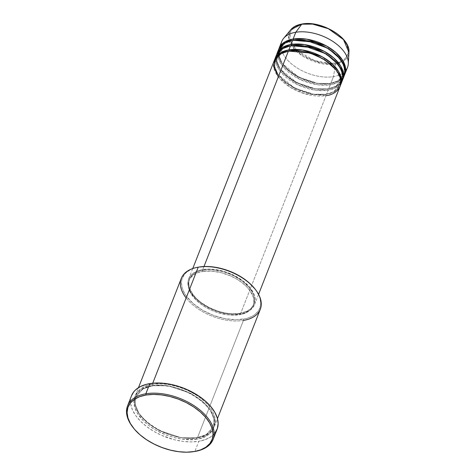 <?xml version="1.0" encoding="UTF-8"?>
<svg xmlns="http://www.w3.org/2000/svg" width="476" height="476" viewBox="0 0 476 476"><rect width="100%" height="100%" fill="white"/><g stroke="black" fill="none" stroke-linecap="round" stroke-linejoin="round"><path stroke-width="0.36" stroke-dasharray="2.38 1.78" d="M313.012 24.139L307.49 23.8L302.415 24.216A0.887 0.53 80.6 0 0 302.004 24.026A0.887 0.53 -99.4 0 1 302.415 24.216L295.959 26.269L290.711 31.095L289.842 39.318L296.072 49.427M297.417 50.724L314.517 60.63L329.547 63.403M331.647 63.367L335.336 62.987A0.887 0.53 -99.4 0 1 335.592 64.022L322.407 63.754L303.39 56.489L294.822 49.647L289.587 41.924L288.515 34.903L290.848 29.643A31.731 17.975 -158.6 0 0 299.398 53.74A31.731 17.975 -158.6 0 0 335.592 64.022L333.468 76.636A35.349 20.022 21.4 0 1 298.268 68.657A35.349 20.022 21.4 0 1 280.935 45.16M281.715 41.555A35.349 20.022 -158.6 0 0 295.644 66.985A35.349 20.022 -158.6 0 0 333.468 76.636L330.808 83.419A35.349 20.022 21.4 0 0 344.588 74.797L338.549 80.884L330.808 83.419A0.887 0.53 80.6 0 0 330.398 83.223A0.887 0.53 80.6 0 0 330.07 83.538L337.906 80.908L343.785 74.482L344.255 67.354L340.126 58.846L344.255 67.354L343.785 74.482L337.906 80.908L330.07 83.538A0.887 0.53 80.6 0 0 330.279 84.776L328.684 88.839A35.349 20.022 21.4 0 0 342.464 80.224L336.425 86.305L328.684 88.839A0.887 0.53 80.6 0 0 328.273 88.649A0.887 0.53 80.6 0 0 327.946 88.964L335.776 86.334L341.661 79.909L342.131 72.78L338.002 64.272L342.131 72.78L341.661 79.909L335.776 86.334L327.946 88.964A0.887 0.53 80.6 0 0 328.154 90.196L326.56 94.266A35.349 20.022 21.4 0 0 340.334 85.644L334.295 91.731L326.56 94.266A0.887 0.53 80.6 0 0 326.149 94.069A0.887 0.53 80.6 0 0 325.822 94.391L333.652 91.761L339.537 85.329L340.007 78.201L335.877 69.692L340.007 78.201L339.537 85.329L333.652 91.761L325.822 94.391A0.887 0.53 80.6 0 0 326.024 95.622L240.463 313.946A35.349 20.022 21.4 0 1 202.639 304.295A35.349 20.022 21.4 0 1 188.71 278.865A35.349 20.022 21.4 0 1 202.776 269.577L203.972 266.53L202.776 269.577L197.689 270.909L193.518 273.04L190.424 275.896L189.323 277.556L188.062 281.274L188.085 285.398L190.531 291.99L195.648 298.559L200.342 302.647L205.852 306.318L215.182 310.733L221.762 312.791L228.331 314.035L234.65 314.428L243.111 313.387L249.727 310.483L252.815 307.627L254.714 304.17L255.184 302.248L255.154 298.125L253.839 293.757L249.573 287.117L242.903 280.882L234.394 275.574L224.791 271.665L214.908 269.487L208.595 269.095L202.776 269.577A35.349 20.022 21.4 0 1 240.6 279.228A35.349 20.022 21.4 0 1 254.529 304.658A35.349 20.022 21.4 0 1 240.463 313.946L326.024 95.622A35.349 20.022 -158.6 0 0 340.09 86.334M288.337 51.247A0.887 0.53 80.6 0 0 288.748 51.444A0.887 0.53 80.6 0 0 289.075 51.128A0.887 0.53 -99.4 0 1 288.748 51.444A0.887 0.53 -99.4 0 1 288.337 51.247M276.401 55.115A35.349 20.022 -158.6 0 0 290.33 80.545A35.349 20.022 -158.6 0 0 328.154 90.196L335.282 87.983L341.227 82.866M290.467 45.827A0.887 0.53 80.6 0 0 290.878 46.017A0.887 0.53 80.6 0 0 291.205 45.702A0.887 0.53 -99.4 0 1 290.878 46.017A0.887 0.53 -99.4 0 1 290.467 45.827M278.525 49.688A35.349 20.022 -158.6 0 0 292.454 75.119A35.349 20.022 -158.6 0 0 330.279 84.776L337.407 82.556L343.351 77.439M292.591 40.401A0.887 0.53 80.6 0 0 293.002 40.597A0.887 0.53 80.6 0 0 293.329 40.276A0.887 0.53 -99.4 0 1 293.002 40.597A0.887 0.53 -99.4 0 1 292.591 40.401M198.855 267.066A41.531 23.526 -158.6 0 0 188.282 298.613A41.531 23.526 -158.6 0 0 243.23 319.188L243.438 320.419A42.418 24.026 21.4 0 1 186.146 297.97M132.733 427.097A45.952 26.025 -158.6 0 0 194.833 451.468A45.952 26.025 21.4 0 1 132.965 427.394M196.731 437.843A0.887 0.53 80.6 0 0 196.933 439.074C207.655 438.515 224.142 426.663 207.863 406.879C190.674 387.25 160.614 383.132 151.713 385.828A0.887 0.53 80.6 0 0 152.124 386.024A0.887 0.53 80.6 0 0 152.451 385.709L168.099 385.798L190.816 393.39L202.032 400.953L210.273 410.122L213.998 419.273L213.26 426.93L206.167 434.677L196.731 437.843L206.167 434.677L213.26 426.93L213.998 419.273L210.273 410.122L202.032 400.953L190.816 393.39L168.099 385.798L152.451 385.709A0.887 0.53 80.6 0 0 152.243 384.471C161.144 381.776 191.203 385.893 208.399 405.522C224.678 425.306 208.185 437.158 197.469 437.718A0.887 0.53 80.6 0 0 197.058 437.527A0.887 0.53 80.6 0 0 196.731 437.843A0.887 0.53 -99.4 0 1 197.058 437.527A0.887 0.53 -99.4 0 1 197.469 437.718A42.418 24.026 21.4 0 1 152.082 426.139A42.418 24.026 21.4 0 1 135.362 395.621A42.418 24.026 21.4 0 1 152.243 384.471L152.731 383.228L152.243 384.471A42.418 24.026 21.4 0 1 197.629 396.056A42.418 24.026 21.4 0 1 214.349 426.573A42.418 24.026 21.4 0 1 197.469 437.718L243.438 320.419L197.469 437.718C188.561 440.419 158.508 436.296 141.312 416.667C125.033 396.889 141.521 385.03 152.243 384.471A0.887 0.53 -99.4 0 1 152.451 385.709L143.008 388.874L135.922 396.621L135.184 404.279L138.903 413.43L147.143 422.599L158.365 430.161L181.082 437.753L196.731 437.843L181.082 437.753L158.365 430.161L147.143 422.599L138.903 413.43L135.184 404.279L135.922 396.621L143.008 388.874L152.451 385.709A0.887 0.53 -99.4 0 1 152.124 386.024A0.887 0.53 -99.4 0 1 151.713 385.828L145.602 387.428L140.599 389.987L138.57 391.599L135.565 395.407L134.048 399.87L133.869 402.297L134.678 407.414L137.017 412.722L143.157 420.605L148.792 425.514L155.402 429.917L166.594 435.219L174.49 437.682L182.379 439.181L193.536 439.497L200.116 438.402L205.697 436.313L210.077 433.309L211.76 431.494L214.033 427.341L214.599 425.032L214.777 422.611L213.968 417.494L211.636 412.18L209.922 409.515L205.489 404.297L199.86 399.394L193.244 394.991L185.908 391.254L174.156 387.22L162.423 385.358L151.713 385.828C140.991 386.387 124.504 398.245 140.783 418.023C157.972 437.652 188.032 441.776 196.933 439.074A0.887 0.53 -99.4 0 1 196.731 437.843M288.67 51.194L281.048 53.865L275.36 60.184L274.747 66.533L277.835 74.131L284.678 81.735L293.984 88.012L312.833 94.313L325.822 94.391A0.887 0.53 -99.4 0 1 326.149 94.069A0.887 0.53 -99.4 0 1 326.56 94.266A35.349 20.022 21.4 0 1 289.247 84.954A35.349 20.022 21.4 0 1 274.563 59.869L274.319 66.467L277.829 74.208L294.513 88.048L313.488 94.224L326.56 94.266L328.154 90.196A35.349 20.022 -158.6 0 0 342.22 80.908M274.271 60.535A35.349 20.022 -158.6 0 0 288.206 85.972A35.349 20.022 -158.6 0 0 326.024 95.622A0.887 0.53 -99.4 0 1 325.822 94.391L312.833 94.313L293.984 88.012L284.678 81.735L277.835 74.131L274.747 66.533L275.36 60.184L281.245 53.752L289.075 51.128M202.716 271.487L203.252 270.13A34.462 19.522 -158.6 0 0 189.537 279.186A34.462 19.522 -158.6 0 0 203.115 303.985A34.462 19.522 -158.6 0 0 239.993 313.392L239.464 314.749A34.462 19.522 21.4 0 1 202.586 305.336A34.462 19.522 21.4 0 1 189.002 280.542A34.462 19.522 21.4 0 1 202.716 271.487L197.754 272.784L193.684 274.866L190.674 277.645L189.597 279.269L188.365 282.893L188.395 286.915L190.775 293.341L195.767 299.743L200.342 303.73L205.715 307.306L211.677 310.34L218.002 312.714L227.635 314.838L233.793 315.219L242.046 314.202L246.58 312.506L248.496 311.369L251.506 308.591L252.583 306.966L253.815 303.343L253.785 299.321L253.297 297.214L250.013 290.735L246.413 286.493L241.838 282.506L236.465 278.93L230.503 275.896L220.953 272.617L211.421 271.106L202.716 271.487A34.462 19.522 21.4 0 1 239.595 280.899A34.462 19.522 21.4 0 1 253.178 305.693A34.462 19.522 21.4 0 1 239.464 314.749L239.993 313.392A34.462 19.522 -158.6 0 0 253.708 304.337A34.462 19.522 -158.6 0 0 240.124 279.543A34.462 19.522 -158.6 0 0 203.252 270.13L202.716 271.487M181.332 278.317A42.418 24.026 -158.6 0 0 198.046 308.835A42.418 24.026 -158.6 0 0 243.438 320.419A42.418 24.026 -158.6 0 0 260.312 309.275M131.543 395.687A45.952 26.025 -158.6 0 0 149.648 428.745A45.952 26.025 -158.6 0 0 198.819 441.294L194.833 451.468L198.819 441.294A45.952 26.025 -158.6 0 0 217.104 429.221M292.924 40.347L285.303 43.018L279.614 49.331L279.001 55.686L282.089 63.278L288.926 70.888L298.238 77.166L317.087 83.467L330.07 83.538A0.887 0.53 -99.4 0 1 330.398 83.223A0.887 0.53 -99.4 0 1 330.808 83.419A35.349 20.022 21.4 0 1 293.496 74.107A35.349 20.022 21.4 0 1 278.811 49.022L278.573 55.621L282.078 63.362L298.767 77.195L317.742 83.377L330.808 83.419L333.468 76.636A35.349 20.022 -158.6 0 0 347.534 67.348M290.794 45.773L283.178 48.445L277.49 54.758L276.877 61.112L279.965 68.705L286.802 76.315L296.114 82.586L314.963 88.887L327.946 88.964A0.887 0.53 -99.4 0 1 328.273 88.649A0.887 0.53 -99.4 0 1 328.684 88.839A35.349 20.022 21.4 0 1 291.371 79.528A35.349 20.022 21.4 0 1 276.687 54.442L276.443 61.047L279.953 68.782L296.643 82.622L315.618 88.804L328.684 88.839L330.279 84.776A35.349 20.022 -158.6 0 0 344.344 75.482M345.653 70.519A35.349 20.022 21.4 0 1 333.468 76.636L335.592 64.022A31.731 17.975 -158.6 0 0 348.926 52.402L344.053 60.809L335.592 64.022A0.887 0.53 80.6 0 0 335.336 62.987L339.787 61.821L344.904 58.786L347.093 56.013L348.325 50.997L347.022 45.345L344.791 41.466L341.566 37.663L337.466 34.093M302.415 24.216L297.964 25.383L294.323 27.245L291.621 29.738L289.967 32.767L289.426 36.206L290.015 39.93L291.711 43.798L294.454 47.659L298.137 51.36L302.611 54.764L307.716 57.745L313.25 60.178L318.997 61.969L324.739 63.064L330.255 63.403L335.336 62.987C343.142 62.576 355.144 53.949 343.297 39.544C330.778 25.252 308.894 22.253 302.415 24.216M318.753 25.234L315.868 24.597M214.878 433.083L210.862 436.789L205.436 439.562L198.819 441.294L191.257 441.918L183.052 441.407L174.502 439.788L161.775 435.415L153.825 431.375L146.662 426.603L140.563 421.29L135.761 415.631L132.441 409.854L130.727 404.178L130.692 398.823L131.531 395.711M255.1 289.105L258.944 295.465L259.908 298.053L260.699 303.063L260.527 305.437L259.039 309.811L257.748 311.762L254.113 315.112L251.81 316.48L246.342 318.527L236.399 319.753L225.136 318.682L213.522 315.409L202.562 310.221L193.196 303.557L186.235 295.995L184.557 293.383L182.272 288.182L181.481 283.172L181.654 280.798L182.213 278.543L184.432 274.474L186.08 272.7L190.37 269.755L192.964 268.613L198.95 267.048M239.993 313.392L231.288 313.779L224.975 312.976L218.532 311.358L209.166 307.544L200.872 302.373L196.302 298.387L192.697 294.15L189.412 287.665L188.752 283.512L188.901 281.542L189.359 279.668L191.203 276.294L194.22 273.51L198.284 271.427L206.007 269.791L211.951 269.749L221.489 271.26L227.903 273.266L234.073 275.979L242.367 281.149L248.877 287.236L251.935 291.544L253.833 295.858L254.487 300.017L254.345 301.986L253.113 305.61L250.673 308.704L247.115 311.149L239.993 313.392M243.438 320.419L243.23 319.188A41.531 23.526 -158.6 0 0 255.076 289.075M277.925 51.801L278.442 58.53L282.583 66.128L299.434 79.159L317.7 84.799L330.279 84.776A0.887 0.53 -99.4 0 1 330.07 83.538L317.087 83.467L298.238 77.166L288.926 70.888L282.089 63.278L279.001 55.686L279.614 49.331L285.499 42.905L293.329 40.276M275.8 57.227L276.318 63.957L280.459 71.555L297.31 84.585L315.57 90.226L328.154 90.196A0.887 0.53 -99.4 0 1 327.946 88.964L314.963 88.887L296.114 82.586L286.802 76.315L279.965 68.705L276.877 61.112L277.49 54.758L283.369 48.332L291.205 45.702M278.281 76.91L290.295 87.316L304.777 93.766L326.024 95.622M288.748 51.444C311.637 46.339 347.29 70.906 339.537 85.329L336.829 89.309C334.342 91.684 330.778 93.272 326.149 94.069C303.26 99.175 267.607 74.607 275.36 60.184L278.073 56.198C280.56 53.824 284.118 52.241 288.748 51.444M290.878 46.017C313.761 40.918 349.414 65.486 341.661 79.909L338.954 83.883C336.467 86.263 332.908 87.852 328.273 88.649C305.39 93.748 269.737 69.181 277.49 54.758L280.197 50.777C282.685 48.403 286.249 46.815 290.878 46.017M293.002 40.597C315.885 35.492 351.538 60.059 343.785 74.482L341.084 78.463C338.591 80.837 335.033 82.425 330.398 83.223C307.514 88.328 271.861 63.76 279.614 49.331L282.322 45.351C284.815 42.977 288.373 41.394 293.002 40.597M152.124 386.024C179.684 379.907 222.59 409.384 213.26 426.93L209.97 431.768C206.947 434.647 202.645 436.563 197.058 437.527C169.492 443.644 126.586 414.168 135.922 396.621L139.218 391.778C142.235 388.898 146.537 386.982 152.124 386.024M188.71 278.865L192.762 268.535M189.002 280.542L189.537 279.186M135.362 395.621L138.486 387.654M214.349 426.573L217.467 418.606M253.178 305.693L253.708 304.337M254.529 304.658L258.581 294.329"/><path stroke-width="0.71" d="M296.185 49.54L297.417 50.724M329.547 63.403L331.647 63.367M280.935 45.16A35.349 20.022 21.4 0 1 283.625 38.342L290.848 29.643L301.76 24.187A0.887 0.53 -99.4 0 1 302.004 24.026A0.887 0.53 80.6 0 0 301.76 24.187A31.731 17.975 -158.6 0 0 290.848 29.643C293.335 26.733 297.054 24.859 302.004 24.026C321.002 20.087 350.752 37.687 348.926 52.402A31.731 17.975 -158.6 0 0 333.331 31.333A31.731 17.975 -158.6 0 0 301.76 24.187L295.78 32.267L301.76 24.187L312.619 24.103L328.357 28.703L343.529 39.651L348.926 52.402L348.313 63.695A35.349 20.022 21.4 0 1 345.653 70.519M326.024 95.622C334.961 95.152 348.7 85.275 335.134 68.794C320.806 52.431 295.757 48.998 288.337 51.247A35.349 20.022 -158.6 0 0 274.271 60.535L192.762 268.535M274.807 59.185A35.349 20.022 21.4 0 0 274.563 59.869L280.554 52.759L288.873 49.891A0.887 0.53 -99.4 0 1 289.075 51.128L309.995 52.997L324.221 59.411L335.877 69.692L324.221 59.411L309.995 52.997L289.075 51.128A0.887 0.53 80.6 0 0 288.873 49.891L302.444 50.01L322.139 56.763L331.718 63.427L338.543 71.406L341.351 79.23L340.334 85.644A35.349 20.022 21.4 0 0 340.626 84.978L342.22 80.908A35.349 20.022 -158.6 0 0 328.291 55.478A35.349 20.022 -158.6 0 0 290.467 45.827A35.349 20.022 -158.6 0 0 276.401 55.115L274.807 59.185A35.349 20.022 21.4 0 1 288.873 49.891L290.467 45.827L288.873 49.891A35.349 20.022 21.4 0 1 326.697 59.548A35.349 20.022 21.4 0 1 340.626 84.978M341.227 82.866L343.017 76.695L340.971 68.841L334.586 60.535L324.995 53.407L304.575 46.023L290.467 45.827L281.59 49.034L275.8 57.227M276.931 53.758A35.349 20.022 21.4 0 0 276.687 54.442L282.679 47.332L290.997 44.47A0.887 0.53 -99.4 0 1 291.205 45.702L312.119 47.57L326.346 53.984L338.002 64.272L326.346 53.984L312.119 47.57L291.205 45.702A0.887 0.53 80.6 0 0 290.997 44.47L304.569 44.583L324.263 51.343L333.843 58.007L340.667 65.98L343.476 73.804L342.464 80.224A35.349 20.022 21.4 0 0 342.75 79.551L344.344 75.482A35.349 20.022 -158.6 0 0 330.415 50.051A35.349 20.022 -158.6 0 0 292.591 40.401A35.349 20.022 -158.6 0 0 278.525 49.688L276.931 53.758A35.349 20.022 21.4 0 1 290.997 44.47L292.591 40.401L290.997 44.47A35.349 20.022 21.4 0 1 328.821 54.121A35.349 20.022 21.4 0 1 342.75 79.551M343.351 77.439L345.142 71.269L343.095 63.415L336.71 55.109L327.119 47.987L306.699 40.603L292.591 40.401L283.72 43.608L277.925 51.801M279.055 48.332A35.349 20.022 21.4 0 0 278.811 49.022L284.803 41.906L293.121 39.044A0.887 0.53 -99.4 0 1 293.329 40.276L314.243 42.15L328.47 48.558L340.126 58.846L328.47 48.558L314.243 42.15L293.329 40.276A0.887 0.53 80.6 0 0 293.121 39.044L306.699 39.163L326.393 45.916L335.967 52.58L342.791 60.559L345.606 68.383L344.588 74.797A35.349 20.022 21.4 0 0 344.874 74.125L347.534 67.348A35.349 20.022 -158.6 0 0 333.605 41.918A35.349 20.022 -158.6 0 0 295.78 32.267A35.349 20.022 -158.6 0 0 281.715 41.555L279.055 48.332A35.349 20.022 21.4 0 1 293.121 39.044L295.78 32.267L293.121 39.044A35.349 20.022 21.4 0 1 330.945 48.695A35.349 20.022 21.4 0 1 344.874 74.125M186.146 297.97A42.418 24.026 21.4 0 1 198.165 267.179A42.418 24.026 21.4 0 1 198.212 267.173L198.95 267.048A41.531 23.526 -158.6 0 0 198.903 267.06A41.531 23.526 -158.6 0 0 198.855 267.066M132.965 427.394A45.952 26.025 21.4 0 1 127.556 405.855A45.952 26.025 21.4 0 1 145.84 393.783A45.952 26.025 21.4 0 1 195.011 406.331A45.952 26.025 21.4 0 1 213.117 439.39A45.952 26.025 21.4 0 1 194.833 451.468L194.095 451.587A45.065 25.525 21.4 0 1 133.191 427.692A45.065 25.525 21.4 0 1 146.049 395.015L145.84 393.783A45.952 26.025 -158.6 0 0 132.733 427.097L133.191 427.692M203.972 266.53L288.337 51.247L203.972 266.53M217.467 418.606L260.312 309.275A42.418 24.026 -158.6 0 0 243.599 278.757A42.418 24.026 -158.6 0 0 198.212 267.173L152.731 383.228L198.212 267.173A42.418 24.026 -158.6 0 0 181.332 278.317L138.486 387.654M213.117 439.39L217.104 429.221A45.952 26.025 -158.6 0 0 198.998 396.157A45.952 26.025 -158.6 0 0 149.827 383.608L145.84 393.783L149.827 383.608A45.952 26.025 -158.6 0 0 131.543 395.687L127.556 405.855M283.625 38.342A35.349 20.022 21.4 0 1 295.78 32.267A35.349 20.022 21.4 0 1 330.945 40.222A35.349 20.022 21.4 0 1 348.313 63.695M337.466 34.093L332.653 30.886L327.31 28.167L318.753 25.234M315.868 24.597L313.012 24.139M194.095 451.587L200.586 449.891L205.906 447.172L209.851 443.531L212.26 439.116L213.052 434.094L212.195 428.656L209.714 423.015L205.709 417.381L200.336 411.978L193.803 407.004L186.354 402.66L178.286 399.114L169.896 396.49L161.513 394.901L153.462 394.402L146.049 395.015L139.557 396.71L134.238 399.435L130.293 403.071L127.883 407.486L127.092 412.508L127.955 417.946L130.43 423.586L134.434 429.221L139.807 434.624L146.34 439.598L153.79 443.941L161.858 447.488L170.247 450.112L178.631 451.7L186.681 452.2L194.833 451.468A45.952 26.025 -158.6 0 0 194.886 451.456A45.952 26.025 -158.6 0 0 206.655 416.565A45.952 26.025 -158.6 0 0 145.84 393.783L146.049 395.015A45.065 25.525 21.4 0 1 205.691 417.363A45.065 25.525 21.4 0 1 194.148 451.581A45.065 25.525 21.4 0 1 194.095 451.587M131.531 395.711L133.768 391.825L135.589 389.862L140.337 386.607L146.382 384.34L153.504 383.156L161.429 383.103L169.849 384.174L178.44 386.328L186.872 389.487L198.522 395.836L205.186 400.905L210.66 406.415L214.741 412.156L217.27 417.916L218.145 423.456L217.342 428.578L214.878 433.083M198.95 267.048L198.212 267.173A42.418 24.026 21.4 0 1 255.535 289.664L255.076 289.075A41.531 23.526 -158.6 0 0 198.95 267.048L205.781 266.489L213.2 266.947L220.929 268.41L228.659 270.826L236.096 274.099L242.962 278.103L248.984 282.685L255.1 289.105M258.581 294.329L340.09 86.334A35.349 20.022 -158.6 0 0 326.161 60.898A35.349 20.022 -158.6 0 0 288.337 51.247L281.447 53.348L275.574 58.12L273.545 66.295L278.281 76.91M255.535 289.664A42.418 24.026 21.4 0 1 243.438 320.419M293.329 40.276L292.924 40.347M291.205 45.702L290.794 45.773M289.075 51.128L288.67 51.194M198.165 267.179L198.903 267.06M194.886 451.456L194.148 451.581"/></g></svg>
